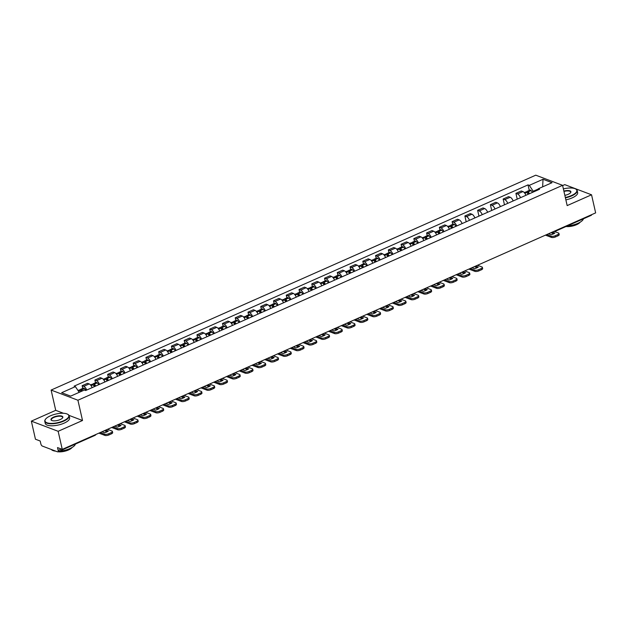 <?xml version="1.0" encoding="UTF-8"?>
<svg xmlns="http://www.w3.org/2000/svg" width="627" height="627" viewBox="0 0 627 627"><rect width="100%" height="100%" fill="white"/><g stroke="black" fill="none" stroke-linecap="round" stroke-linejoin="round"><path stroke-width="0.94" d="M31.35 421.14L58.154 431.298L62.261 449.387L595.65 212.882L591.543 194.793L567.169 205.601L562.568 185.333L535.764 175.176L51.116 390.065L55.725 410.332L31.35 421.14L35.457 439.229L40.206 441.024L40.841 443.845A1.999 0.893 -113.9 0 0 42.33 446.071L57.496 451.816A1.999 0.893 -113.9 0 0 57.896 451.824A1.999 0.893 -113.9 0 0 58.154 450.405L61.289 449.018M591.543 194.793L564.739 184.636L562.623 185.576M58.154 431.298L82.521 420.498L77.92 400.23L562.568 185.333M62.261 449.387L57.519 447.592L58.154 450.405M591.622 214.669A1.999 0.893 66.1 0 1 591.285 215.32L554.66 231.559M525.92 195.303A4.601 2.046 -113.9 0 0 522.942 191.588L521.303 190.969L515.911 193.359L517.541 193.978A4.601 2.046 66.1 0 1 520.52 197.693M517.228 199.151L515.911 193.359M513.16 200.953A4.601 2.046 -113.9 0 0 510.182 197.246L508.552 196.627L503.152 199.018L504.782 199.637A4.601 2.046 66.1 0 1 507.76 203.352M504.469 204.81L503.152 199.018M500.401 206.612A4.601 2.046 -113.9 0 0 497.423 202.897L495.792 202.278L490.392 204.676L492.03 205.295A4.601 2.046 66.1 0 1 495.001 209.01M491.709 210.468L490.392 204.676M487.641 212.271A4.601 2.046 -113.9 0 0 484.663 208.556L483.033 207.937L477.633 210.335L479.271 210.954A4.601 2.046 66.1 0 1 482.241 214.661M478.95 216.127L477.633 210.335M474.882 217.93A4.601 2.046 -113.9 0 0 471.912 214.215L470.274 213.595L464.873 215.986L466.512 216.605A4.601 2.046 66.1 0 1 469.49 220.32M466.19 221.778L464.873 215.986M462.123 223.588A4.601 2.046 -113.9 0 0 459.152 219.873L457.514 219.254L452.114 221.644L453.752 222.264A4.601 2.046 66.1 0 1 456.73 225.979M452.733 224.348L452.114 221.644M449.371 229.239A4.601 2.046 -113.9 0 0 446.393 225.532L444.755 224.913L439.362 227.303L440.993 227.922A4.601 2.046 66.1 0 1 443.971 231.637M439.974 230.007L439.362 227.303M436.611 234.898A4.601 2.046 -113.9 0 0 433.633 231.183L432.003 230.564L426.603 232.962L428.233 233.581A4.601 2.046 66.1 0 1 431.211 237.288M427.214 235.666L426.603 232.962M423.852 240.556A4.601 2.046 -113.9 0 0 420.874 236.841L419.244 236.222L413.844 238.613L415.482 239.24A4.601 2.046 66.1 0 1 418.452 242.947M414.455 241.324L413.844 238.613M411.093 246.215A4.601 2.046 -113.9 0 0 408.114 242.5L406.484 241.881L401.084 244.271L402.722 244.891A4.601 2.046 66.1 0 1 405.693 248.605M401.703 246.983L401.084 244.271M398.333 251.866A4.601 2.046 -113.9 0 0 395.363 248.159L393.725 247.54L388.325 249.93L389.963 250.549A4.601 2.046 66.1 0 1 392.941 254.264M388.944 252.634L388.325 249.93M385.574 257.525A4.601 2.046 -113.9 0 0 382.603 253.817L380.965 253.19L375.565 255.589L377.203 256.208A4.601 2.046 66.1 0 1 380.181 259.923M376.184 258.293L375.565 255.589M372.822 263.183A4.601 2.046 -113.9 0 0 369.844 259.468L368.206 258.849L362.814 261.247L364.444 261.867A4.601 2.046 66.1 0 1 367.422 265.574M363.425 263.951L362.814 261.247M360.063 268.842A4.601 2.046 -113.9 0 0 357.084 265.127L355.446 264.508L350.054 266.898L351.684 267.517A4.601 2.046 66.1 0 1 354.663 271.232M350.665 269.61L350.054 266.898M347.303 274.501A4.601 2.046 -113.9 0 0 344.325 270.786L342.695 270.166L337.295 272.557L338.933 273.176A4.601 2.046 66.1 0 1 341.903 276.891M337.906 275.269L337.295 272.557M334.544 280.151A4.601 2.046 -113.9 0 0 331.565 276.444L329.935 275.825L324.535 278.216L326.173 278.835A4.601 2.046 66.1 0 1 329.144 282.55M325.154 280.92L324.535 278.216M321.784 285.81A4.601 2.046 -113.9 0 0 318.814 282.095L317.176 281.476L311.776 283.874L313.414 284.493A4.601 2.046 66.1 0 1 316.392 288.208M312.395 286.578L311.776 283.874M309.025 291.469A4.601 2.046 -113.9 0 0 306.054 287.754L304.416 287.135L299.016 289.533L300.654 290.152A4.601 2.046 66.1 0 1 303.633 293.859M299.635 292.237L299.016 289.533M296.273 297.127A4.601 2.046 -113.9 0 0 293.295 293.412L291.657 292.793L286.265 295.184L287.895 295.803A4.601 2.046 66.1 0 1 290.873 299.518M286.876 297.896L286.265 295.184M283.514 302.786A4.601 2.046 -113.9 0 0 280.535 299.071L278.897 298.452L273.505 300.842L275.135 301.462A4.601 2.046 66.1 0 1 278.114 305.177M274.117 303.554L273.505 300.842M270.754 308.437A4.601 2.046 -113.9 0 0 267.776 304.73L266.146 304.111L260.746 306.501L262.384 307.12A4.601 2.046 66.1 0 1 265.354 310.835M261.357 309.205L260.746 306.501M257.995 314.096A4.601 2.046 -113.9 0 0 255.017 310.381L253.386 309.762L247.986 312.16L249.624 312.779A4.601 2.046 66.1 0 1 252.595 316.494M248.605 314.864L247.986 312.16M245.235 319.754A4.601 2.046 -113.9 0 0 242.265 316.039L240.627 315.42L235.227 317.818L236.865 318.438A4.601 2.046 66.1 0 1 239.843 322.145M235.846 320.522L235.227 317.818M232.476 325.413A4.601 2.046 -113.9 0 0 229.506 321.698L227.867 321.079L222.467 323.469L224.105 324.088A4.601 2.046 66.1 0 1 227.084 327.803M223.087 326.181L222.467 323.469M219.724 331.072A4.601 2.046 -113.9 0 0 216.746 327.357L215.108 326.738L209.716 329.128L211.346 329.747A4.601 2.046 66.1 0 1 214.324 333.462M210.327 331.84L209.716 329.128M206.965 336.723A4.601 2.046 -113.9 0 0 203.987 333.015L202.349 332.396L196.956 334.787L198.587 335.406A4.601 2.046 66.1 0 1 201.565 339.121M197.568 337.491L196.956 334.787M194.205 342.381A4.601 2.046 -113.9 0 0 191.227 338.666L189.597 338.047L184.197 340.445L185.835 341.064A4.601 2.046 66.1 0 1 188.805 344.772M184.808 343.149L184.197 340.445M181.446 348.04A4.601 2.046 -113.9 0 0 178.468 344.325L176.838 343.706L171.437 346.104L173.076 346.723A4.601 2.046 66.1 0 1 176.046 350.43M172.057 348.808L171.437 346.104M168.687 353.699A4.601 2.046 -113.9 0 0 165.716 349.984L164.078 349.364L158.678 351.755L160.316 352.374A4.601 2.046 66.1 0 1 163.294 356.089M159.297 354.467L158.678 351.755M155.927 359.349A4.601 2.046 -113.9 0 0 152.957 355.642L151.319 355.023L145.919 357.414L147.557 358.033A4.601 2.046 66.1 0 1 150.535 361.748M146.538 360.117L145.919 357.414M143.175 365.008A4.601 2.046 -113.9 0 0 140.197 361.301L138.559 360.682L133.167 363.072L134.797 363.691A4.601 2.046 66.1 0 1 137.775 367.406M133.778 365.776L133.167 363.072M130.416 370.667A4.601 2.046 -113.9 0 0 127.438 366.952L125.8 366.333L120.408 368.731L122.038 369.35A4.601 2.046 66.1 0 1 125.016 373.057M121.019 371.435L120.408 368.731M117.657 376.325A4.601 2.046 -113.9 0 0 114.678 372.61L113.048 371.991L107.648 374.382L109.278 375.009A4.601 2.046 66.1 0 1 112.257 378.716M108.259 377.093L107.648 374.382M104.897 381.984A4.601 2.046 -113.9 0 0 101.919 378.269L100.289 377.65L94.889 380.04L96.527 380.66A4.601 2.046 66.1 0 1 99.497 384.375M95.508 382.752L94.889 380.04M92.138 387.635A4.601 2.046 -113.9 0 0 89.167 383.928L87.529 383.309L82.129 385.699L83.767 386.318A4.601 2.046 66.1 0 1 86.738 390.033M82.748 388.403L82.129 385.699M538.154 189.072L533.224 191.259L533.389 191.987M533.224 191.259L529.29 185.365L543.029 179.267L552.034 182.684L538.295 188.774L537.684 190.083M529.29 185.365L528.028 184.887L74.127 386.146L75.389 386.624L61.65 392.714L70.655 396.131L84.394 390.033L85.656 390.511L539.549 189.252L538.295 188.774M51.116 390.065L77.92 400.23M55.725 410.332L63.507 413.287M68.962 415.356L82.521 420.498M529.282 190.412L528.028 184.887M75.389 386.624L79.206 392.337M543.029 179.267L542.637 186.846M529.588 193.672A7.595 3.386 -113.9 0 0 528.044 191.886L527.958 191.815A2.524 1.129 -113.9 0 0 526.923 191.454A2.524 1.129 -113.9 0 0 526.508 192.27M526.923 191.454L529.909 190.13A2.524 1.129 66.1 0 1 530.944 190.49L531.03 190.569A7.595 3.386 66.1 0 1 532.574 192.348M524.305 192.614L525.614 192.034A2.524 1.129 66.1 0 1 526.649 192.395L526.735 192.465A7.595 3.386 66.1 0 1 528.279 194.252M527.252 192.983A1.223 0.549 66.1 0 1 527.456 192.646A1.223 0.549 66.1 0 1 527.958 192.818L528.036 192.889A6.294 2.806 66.1 0 1 528.992 193.931M546.768 234.553L551.18 236.23A3.002 1.082 -12.8 0 0 555.24 235.752L555.506 236.928A3.002 1.082 167.2 0 1 551.447 237.406L545.451 235.133M554.041 231.324L558.461 233.001A3.002 1.082 -12.8 0 1 558.931 233.424A3.002 1.082 -12.8 0 1 557.615 234.694L555.24 235.752M550.976 232.688L553.759 233.746M558.931 233.424L559.198 234.608A3.002 1.082 167.2 0 1 557.881 235.877L557.615 234.694M555.506 236.928L557.881 235.877M552.285 232.108L554.856 233.079A6.199 2.234 -12.8 0 1 551.094 234.749L548.523 233.777M565.327 197.481A12.195 4.405 -12.8 0 0 571.487 195.538A12.195 4.405 -12.8 0 0 575.531 188.907A12.195 4.405 -12.8 0 0 563.375 188.907M575.688 188.993A12.493 4.507 167.2 0 1 575.852 189.08A12.493 4.507 167.2 0 1 577.193 190.569A12.493 4.507 167.2 0 1 571.706 195.875A12.493 4.507 167.2 0 1 565.413 197.866M563.869 191.063A6.098 2.202 167.2 0 1 570.617 192.646A6.098 2.202 167.2 0 1 568.219 194.299A6.098 2.202 167.2 0 1 564.841 195.334M570.499 192.795A5.8 2.093 -12.8 0 0 570.664 192.05A5.8 2.093 -12.8 0 0 563.955 191.439M583.416 218.807A12.493 4.507 167.2 0 1 577.945 223.322A12.493 4.507 167.2 0 1 567.396 225.916M580.124 222.209A8.997 3.245 167.2 0 1 576.542 224.701A8.997 3.245 167.2 0 1 566.024 226.519M577.193 190.569L577.647 192.567A12.493 4.507 167.2 0 1 572.161 197.873A12.493 4.507 167.2 0 1 565.867 199.864M50.372 415.85A12.195 4.405 -12.8 0 0 45.567 419.157A12.195 4.405 -12.8 0 0 49.658 423.327A12.195 4.405 -12.8 0 0 63.452 420.803A12.195 4.405 -12.8 0 0 67.497 414.173A12.195 4.405 -12.8 0 0 50.372 415.85M67.653 414.259A12.493 4.507 167.2 0 1 67.818 414.345A12.493 4.507 167.2 0 1 69.158 415.834A12.493 4.507 167.2 0 1 63.672 421.14A12.493 4.507 167.2 0 1 44.791 421.368A12.493 4.507 167.2 0 1 45.356 419.447A12.493 4.507 167.2 0 1 45.465 419.306M53.64 417.088A6.098 2.202 167.2 0 1 60.537 415.834A6.098 2.202 167.2 0 1 62.582 417.911A6.098 2.202 167.2 0 1 60.184 419.565A6.098 2.202 167.2 0 1 51.618 420.403A6.098 2.202 167.2 0 1 53.64 417.088M62.465 418.06A5.8 2.093 -12.8 0 0 62.622 417.316A5.8 2.093 -12.8 0 0 53.867 417.425A5.8 2.093 -12.8 0 0 51.32 419.886A5.8 2.093 -12.8 0 0 51.79 420.49M75.381 444.073A12.493 4.507 167.2 0 1 69.91 448.587A12.493 4.507 167.2 0 1 59.361 451.181M55.779 451.166A12.493 4.507 167.2 0 1 51.343 449.488M72.089 447.474A8.997 3.245 167.2 0 1 68.508 449.967A8.997 3.245 167.2 0 1 57.99 451.785M56.838 451.565A8.997 3.245 167.2 0 1 55.881 451.205M69.158 415.834L69.613 417.833A12.493 4.507 167.2 0 1 64.126 423.139A12.493 4.507 167.2 0 1 45.246 423.366L44.791 421.368M453.039 227.617A7.595 3.386 -113.9 0 0 451.495 225.83L451.409 225.759A2.524 1.129 -113.9 0 0 450.374 225.399A2.524 1.129 -113.9 0 0 449.959 226.214M450.374 225.399L453.36 224.074A2.524 1.129 66.1 0 1 454.395 224.435L454.481 224.505A7.595 3.386 66.1 0 1 456.025 226.292M447.756 226.559L449.065 225.979A2.524 1.129 66.1 0 1 450.1 226.339L450.186 226.41A7.595 3.386 66.1 0 1 451.73 228.197M450.703 226.927A1.223 0.549 66.1 0 1 450.907 226.582A1.223 0.549 66.1 0 1 451.409 226.762L451.487 226.833A6.294 2.806 66.1 0 1 452.443 227.875M470.219 268.497L474.631 270.166A3.002 1.082 -12.8 0 0 478.691 269.688L478.957 270.872A3.002 1.082 167.2 0 1 474.898 271.35L468.902 269.077M477.492 265.268L481.912 266.945A3.002 1.082 -12.8 0 1 482.382 267.368A3.002 1.082 -12.8 0 1 481.066 268.638L478.691 269.688M474.427 266.632L477.21 267.69M482.382 267.368L482.649 268.544A3.002 1.082 167.2 0 1 481.332 269.822L481.066 268.638M478.957 270.872L481.332 269.822M475.736 266.052L478.307 267.024A6.199 2.234 -12.8 0 1 474.545 268.693L471.974 267.713M440.279 233.275A7.595 3.386 -113.9 0 0 438.735 231.488L438.649 231.41A2.524 1.129 -113.9 0 0 437.622 231.057A2.524 1.129 -113.9 0 0 437.199 231.872M437.622 231.057L440.601 229.733A2.524 1.129 66.1 0 1 441.635 230.085L441.721 230.164A7.595 3.386 66.1 0 1 443.265 231.951M434.997 232.217L436.314 231.637A2.524 1.129 66.1 0 1 437.34 231.99L437.427 232.068A7.595 3.386 66.1 0 1 438.971 233.855M437.944 232.586A1.223 0.549 66.1 0 1 438.148 232.241A1.223 0.549 66.1 0 1 438.649 232.413L438.728 232.492A6.294 2.806 66.1 0 1 439.684 233.534M457.459 274.156L461.872 275.825A3.002 1.082 -12.8 0 0 465.932 275.347L466.206 276.531A3.002 1.082 167.2 0 1 462.138 277.009L456.142 274.736M464.74 270.927L469.153 272.596A3.002 1.082 -12.8 0 1 469.623 273.019A3.002 1.082 -12.8 0 1 468.306 274.297L465.932 275.347M461.668 272.29L464.45 273.341M469.623 273.019L469.889 274.203A3.002 1.082 167.2 0 1 468.573 275.48L468.306 274.297M466.206 276.531L468.573 275.48M462.977 271.703L465.547 272.682A6.199 2.234 -12.8 0 1 461.786 274.344L459.215 273.372M427.52 238.926A7.595 3.386 -113.9 0 0 425.976 237.147L425.898 237.069A2.524 1.129 -113.9 0 0 424.863 236.708A2.524 1.129 -113.9 0 0 424.44 237.531M424.863 236.708L427.849 235.384A2.524 1.129 66.1 0 1 428.876 235.744L428.962 235.823A7.595 3.386 66.1 0 1 430.506 237.602M422.237 237.876L423.554 237.288A2.524 1.129 66.1 0 1 424.589 237.649L424.667 237.727A7.595 3.386 66.1 0 1 426.211 239.506M425.192 238.244A1.223 0.549 66.1 0 1 425.388 237.899A1.223 0.549 66.1 0 1 425.89 238.072L425.968 238.15A6.294 2.806 66.1 0 1 426.932 239.193M444.7 279.814L449.112 281.484A3.002 1.082 -12.8 0 0 453.18 281.006L453.446 282.189A3.002 1.082 167.2 0 1 449.387 282.667L443.391 280.394M451.981 276.585L456.393 278.255A3.002 1.082 -12.8 0 1 456.864 278.678A3.002 1.082 -12.8 0 1 455.547 279.955L453.18 281.006M448.908 277.941L451.691 278.999M456.864 278.678L457.13 279.861A3.002 1.082 167.2 0 1 455.813 281.139L455.547 279.955M453.446 282.189L455.813 281.139M450.217 277.361L452.788 278.333A6.199 2.234 -12.8 0 1 449.026 280.003L446.455 279.031M414.76 244.585A7.595 3.386 -113.9 0 0 413.217 242.806L413.138 242.727A2.524 1.129 -113.9 0 0 412.104 242.367A2.524 1.129 -113.9 0 0 411.68 243.182M412.104 242.367L415.09 241.042A2.524 1.129 66.1 0 1 416.124 241.403L416.203 241.481A7.595 3.386 66.1 0 1 417.747 243.26M409.478 243.527L410.795 242.947A2.524 1.129 66.1 0 1 411.829 243.307L411.908 243.386A7.595 3.386 66.1 0 1 413.452 245.165M412.433 243.895A1.223 0.549 66.1 0 1 412.629 243.558A1.223 0.549 66.1 0 1 413.13 243.731L413.217 243.801A6.294 2.806 66.1 0 1 414.173 244.851M431.94 285.465L436.353 287.142A3.002 1.082 -12.8 0 0 440.42 286.664L440.687 287.84A3.002 1.082 167.2 0 1 436.627 288.326L430.631 286.053M439.221 282.244L443.634 283.913A3.002 1.082 -12.8 0 1 444.104 284.337A3.002 1.082 -12.8 0 1 442.787 285.614L440.42 286.664M436.149 283.6L438.931 284.658M444.104 284.337L444.371 285.52A3.002 1.082 167.2 0 1 443.062 286.79L442.787 285.614M440.687 287.84L443.062 286.79M437.466 283.02L440.029 283.992A6.199 2.234 -12.8 0 1 436.267 285.661L433.704 284.689M402.001 250.244A7.595 3.386 -113.9 0 0 400.457 248.457L400.379 248.386A2.524 1.129 -113.9 0 0 399.344 248.026A2.524 1.129 -113.9 0 0 398.921 248.841M399.344 248.026L402.33 246.701A2.524 1.129 66.1 0 1 403.365 247.062L403.443 247.132A7.595 3.386 66.1 0 1 404.987 248.919M396.726 249.185L398.035 248.605A2.524 1.129 66.1 0 1 399.07 248.966L399.148 249.037A7.595 3.386 66.1 0 1 400.692 250.824M399.673 249.554A1.223 0.549 66.1 0 1 399.869 249.209A1.223 0.549 66.1 0 1 400.371 249.389L400.457 249.46A6.294 2.806 66.1 0 1 401.413 250.502M419.181 291.124L423.601 292.801A3.002 1.082 -12.8 0 0 427.661 292.323L427.927 293.499A3.002 1.082 167.2 0 1 423.868 293.977L417.872 291.704M426.462 287.895L430.874 289.572A3.002 1.082 -12.8 0 1 431.345 289.995A3.002 1.082 -12.8 0 1 430.028 291.265L427.661 292.323M423.39 289.259L426.18 290.317M431.345 289.995L431.619 291.179A3.002 1.082 167.2 0 1 430.302 292.448L430.028 291.265M427.927 293.499L430.302 292.448M424.706 288.679L427.277 289.65A6.199 2.234 -12.8 0 1 423.515 291.32L420.944 290.348M389.249 255.902A7.595 3.386 -113.9 0 0 387.705 254.115L387.619 254.045A2.524 1.129 -113.9 0 0 386.585 253.684A2.524 1.129 -113.9 0 0 386.169 254.499M386.585 253.684L389.571 252.36A2.524 1.129 66.1 0 1 390.605 252.72L390.684 252.791A7.595 3.386 66.1 0 1 392.228 254.578M383.967 254.844L385.276 254.264A2.524 1.129 66.1 0 1 386.31 254.625L386.397 254.695A7.595 3.386 66.1 0 1 387.941 256.482M386.914 255.213A1.223 0.549 66.1 0 1 387.11 254.868A1.223 0.549 66.1 0 1 387.611 255.04L387.698 255.118A6.294 2.806 66.1 0 1 388.654 256.161M406.429 296.783L410.842 298.452A3.002 1.082 -12.8 0 0 414.902 297.974L415.168 299.157A3.002 1.082 167.2 0 1 411.108 299.635L405.113 297.363M413.702 293.554L418.115 295.231A3.002 1.082 -12.8 0 1 418.585 295.654A3.002 1.082 -12.8 0 1 417.276 296.924L414.902 297.974M410.63 294.917L413.42 295.975M418.585 295.654L418.86 296.83A3.002 1.082 167.2 0 1 417.543 298.107L417.276 296.924M415.168 299.157L417.543 298.107M411.947 294.337L414.518 295.309A6.199 2.234 -12.8 0 1 410.756 296.979L408.185 295.999M376.49 261.553A7.595 3.386 -113.9 0 0 374.946 259.774L374.86 259.696A2.524 1.129 -113.9 0 0 373.825 259.335A2.524 1.129 -113.9 0 0 373.41 260.158M373.825 259.335L376.811 258.018A2.524 1.129 66.1 0 1 377.846 258.371L377.932 258.449A7.595 3.386 66.1 0 1 379.476 260.236M371.208 260.503L372.516 259.923A2.524 1.129 66.1 0 1 373.551 260.276L373.637 260.354A7.595 3.386 66.1 0 1 375.181 262.141M374.154 260.871A1.223 0.549 66.1 0 1 374.358 260.526A1.223 0.549 66.1 0 1 374.86 260.699L374.938 260.777A6.294 2.806 66.1 0 1 375.894 261.82M393.67 302.441L398.082 304.111A3.002 1.082 -12.8 0 0 402.142 303.633L402.409 304.816A3.002 1.082 167.2 0 1 398.349 305.294L392.353 303.021M400.943 299.212L405.363 300.882A3.002 1.082 -12.8 0 1 405.834 301.305A3.002 1.082 -12.8 0 1 404.517 302.582L402.142 303.633M397.879 300.576L400.661 301.626M405.834 301.305L406.1 302.488A3.002 1.082 167.2 0 1 404.783 303.766L404.517 302.582M402.409 304.816L404.783 303.766M399.187 299.988L401.758 300.968A6.199 2.234 -12.8 0 1 397.996 302.629L395.425 301.658M363.731 267.212A7.595 3.386 -113.9 0 0 362.187 265.433L362.1 265.354A2.524 1.129 -113.9 0 0 361.074 264.994A2.524 1.129 -113.9 0 0 360.65 265.817M361.074 264.994L364.052 263.669A2.524 1.129 66.1 0 1 365.086 264.03L365.173 264.108A7.595 3.386 66.1 0 1 366.717 265.887M358.448 266.161L359.765 265.574A2.524 1.129 66.1 0 1 360.791 265.934L360.878 266.013A7.595 3.386 66.1 0 1 362.422 267.792M361.395 266.522A1.223 0.549 66.1 0 1 361.599 266.185A1.223 0.549 66.1 0 1 362.1 266.357L362.179 266.436A6.294 2.806 66.1 0 1 363.135 267.478M380.91 308.092L385.323 309.769A3.002 1.082 -12.8 0 0 389.383 309.291L389.657 310.475A3.002 1.082 167.2 0 1 385.589 310.953L379.594 308.68M388.191 304.871L392.604 306.54A3.002 1.082 -12.8 0 1 393.074 306.964A3.002 1.082 -12.8 0 1 391.757 308.241L389.383 309.291M385.119 306.227L387.901 307.285M393.074 306.964L393.341 308.147A3.002 1.082 167.2 0 1 392.024 309.417L391.757 308.241M389.657 310.475L392.024 309.417M386.428 305.647L388.999 306.619A6.199 2.234 -12.8 0 1 385.237 308.288L382.666 307.316M350.971 272.87A7.595 3.386 -113.9 0 0 349.427 271.083L349.349 271.013A2.524 1.129 -113.9 0 0 348.314 270.652A2.524 1.129 -113.9 0 0 347.891 271.467M348.314 270.652L351.3 269.328A2.524 1.129 66.1 0 1 352.327 269.688L352.413 269.767A7.595 3.386 66.1 0 1 353.957 271.546M345.689 271.812L347.005 271.232A2.524 1.129 66.1 0 1 348.04 271.593L348.118 271.671A7.595 3.386 66.1 0 1 349.662 273.45M348.643 272.181A1.223 0.549 66.1 0 1 348.839 271.844A1.223 0.549 66.1 0 1 349.341 272.016L349.419 272.087A6.294 2.806 66.1 0 1 350.375 273.137M368.151 313.751L372.563 315.428A3.002 1.082 -12.8 0 0 376.631 314.95L376.898 316.126A3.002 1.082 167.2 0 1 372.838 316.604L366.842 314.339M375.432 310.522L379.844 312.199A3.002 1.082 -12.8 0 1 380.315 312.622A3.002 1.082 -12.8 0 1 378.998 313.9L376.631 314.95M372.36 311.885L375.142 312.944M380.315 312.622L380.581 313.806A3.002 1.082 167.2 0 1 379.264 315.075L378.998 313.9M376.898 316.126L379.264 315.075M373.668 311.305L376.239 312.277A6.199 2.234 -12.8 0 1 372.477 313.947L369.906 312.975M338.212 278.529A7.595 3.386 -113.9 0 0 336.668 276.742L336.589 276.672A2.524 1.129 -113.9 0 0 335.555 276.311A2.524 1.129 -113.9 0 0 335.132 277.126M335.555 276.311L338.541 274.987A2.524 1.129 66.1 0 1 339.575 275.347L339.654 275.418A7.595 3.386 66.1 0 1 341.198 277.205M332.929 277.471L334.246 276.891A2.524 1.129 66.1 0 1 335.28 277.252L335.359 277.322A7.595 3.386 66.1 0 1 336.903 279.109M335.884 277.839A1.223 0.549 66.1 0 1 336.08 277.495A1.223 0.549 66.1 0 1 336.581 277.675L336.668 277.745A6.294 2.806 66.1 0 1 337.624 278.788M355.391 319.409L359.804 321.087A3.002 1.082 -12.8 0 0 363.872 320.601L364.138 321.784A3.002 1.082 167.2 0 1 360.078 322.262L354.083 319.989M362.672 316.18L367.085 317.858A3.002 1.082 -12.8 0 1 367.555 318.281A3.002 1.082 -12.8 0 1 366.239 319.551L363.872 320.601M359.6 317.544L362.382 318.602M367.555 318.281L367.822 319.464A3.002 1.082 167.2 0 1 366.513 320.734L366.239 319.551M364.138 321.784L366.513 320.734M360.917 316.964L363.48 317.936A6.199 2.234 -12.8 0 1 359.718 319.605L357.155 318.634M325.452 284.188A7.595 3.386 -113.9 0 0 323.908 282.401L323.83 282.322A2.524 1.129 -113.9 0 0 322.795 281.97A2.524 1.129 -113.9 0 0 322.372 282.785M322.795 281.97L325.781 280.645A2.524 1.129 66.1 0 1 326.816 281.006L326.894 281.076A7.595 3.386 66.1 0 1 328.438 282.863M320.17 283.13L321.486 282.55A2.524 1.129 66.1 0 1 322.521 282.91L322.599 282.981A7.595 3.386 66.1 0 1 324.143 284.768M323.124 283.498A1.223 0.549 66.1 0 1 323.32 283.153A1.223 0.549 66.1 0 1 323.822 283.326L323.908 283.404A6.294 2.806 66.1 0 1 324.864 284.446M342.632 325.068L347.052 326.738A3.002 1.082 -12.8 0 0 351.112 326.259L351.379 327.443A3.002 1.082 167.2 0 1 347.319 327.921L341.323 325.648M349.913 321.839L354.326 323.516A3.002 1.082 -12.8 0 1 354.796 323.94A3.002 1.082 -12.8 0 1 353.479 325.209L351.112 326.259M346.841 323.203L349.631 324.253M354.796 323.94L355.07 325.115A3.002 1.082 167.2 0 1 353.753 326.393L353.479 325.209M351.379 327.443L353.753 326.393M348.157 322.623L350.728 323.595A6.199 2.234 -12.8 0 1 346.966 325.264L344.395 324.284M312.701 289.839A7.595 3.386 -113.9 0 0 311.157 288.059L311.07 287.981A2.524 1.129 -113.9 0 0 310.036 287.621A2.524 1.129 -113.9 0 0 309.62 288.444M310.036 287.621L313.022 286.304A2.524 1.129 66.1 0 1 314.056 286.657L314.135 286.735A7.595 3.386 66.1 0 1 315.679 288.522M307.418 288.788L308.727 288.201A2.524 1.129 66.1 0 1 309.762 288.561L309.848 288.639A7.595 3.386 66.1 0 1 311.392 290.419M310.365 289.157A1.223 0.549 66.1 0 1 310.561 288.812A1.223 0.549 66.1 0 1 311.063 288.984L311.149 289.063A6.294 2.806 66.1 0 1 312.105 290.105M329.88 330.727L334.293 332.396A3.002 1.082 -12.8 0 0 338.353 331.918L338.619 333.102A3.002 1.082 167.2 0 1 334.559 333.58L328.564 331.307M337.154 327.498L341.566 329.167A3.002 1.082 -12.8 0 1 342.036 329.59A3.002 1.082 -12.8 0 1 340.727 330.868L338.353 331.918M334.081 328.861L336.871 329.912M342.036 329.59L342.311 330.774A3.002 1.082 167.2 0 1 340.994 332.051L340.727 330.868M338.619 333.102L340.994 332.051M335.398 328.274L337.969 329.253A6.199 2.234 -12.8 0 1 334.207 330.915L331.636 329.943M299.941 295.497A7.595 3.386 -113.9 0 0 298.397 293.718L298.311 293.64A2.524 1.129 -113.9 0 0 297.276 293.279A2.524 1.129 -113.9 0 0 296.861 294.102M297.276 293.279L300.262 291.955A2.524 1.129 66.1 0 1 301.297 292.315L301.383 292.394A7.595 3.386 66.1 0 1 302.927 294.173M294.659 294.447L295.968 293.859A2.524 1.129 66.1 0 1 297.002 294.22L297.088 294.298A7.595 3.386 66.1 0 1 298.632 296.077M297.606 294.808A1.223 0.549 66.1 0 1 297.809 294.471A1.223 0.549 66.1 0 1 298.311 294.643L298.389 294.721A6.294 2.806 66.1 0 1 299.345 295.764M317.121 336.378L321.533 338.055A3.002 1.082 -12.8 0 0 325.593 337.577L325.86 338.76A3.002 1.082 167.2 0 1 321.8 339.238L315.804 336.965M324.394 333.156L328.814 334.826A3.002 1.082 -12.8 0 1 329.285 335.249A3.002 1.082 -12.8 0 1 327.968 336.527L325.593 337.577M321.33 334.512L324.112 335.57M329.285 335.249L329.551 336.433A3.002 1.082 167.2 0 1 328.234 337.702L327.968 336.527M325.86 338.76L328.234 337.702M322.639 333.932L325.209 334.904A6.199 2.234 -12.8 0 1 321.447 336.574L318.877 335.602M287.182 301.156A7.595 3.386 -113.9 0 0 285.638 299.369L285.551 299.298A2.524 1.129 -113.9 0 0 284.525 298.938A2.524 1.129 -113.9 0 0 284.102 299.753M284.525 298.938L287.503 297.613A2.524 1.129 66.1 0 1 288.538 297.974L288.624 298.052A7.595 3.386 66.1 0 1 290.168 299.831M281.899 300.098L283.216 299.518A2.524 1.129 66.1 0 1 284.243 299.878L284.329 299.949A7.595 3.386 66.1 0 1 285.873 301.736M284.846 300.466A1.223 0.549 66.1 0 1 285.05 300.129A1.223 0.549 66.1 0 1 285.551 300.302L285.63 300.372A6.294 2.806 66.1 0 1 286.586 301.422M304.361 342.036L308.774 343.714A3.002 1.082 -12.8 0 0 312.834 343.235L313.108 344.411A3.002 1.082 167.2 0 1 309.04 344.889L303.045 342.616M311.643 338.807L316.055 340.485A3.002 1.082 -12.8 0 1 316.525 340.908A3.002 1.082 -12.8 0 1 315.209 342.177L312.834 343.235M308.57 340.171L311.353 341.229M316.525 340.908L316.792 342.091A3.002 1.082 167.2 0 1 315.475 343.361L315.209 342.177M313.108 344.411L315.475 343.361M309.879 339.591L312.45 340.563A6.199 2.234 -12.8 0 1 308.688 342.232L306.117 341.26M274.422 306.815A7.595 3.386 -113.9 0 0 272.878 305.028L272.8 304.957A2.524 1.129 -113.9 0 0 271.765 304.597A2.524 1.129 -113.9 0 0 271.342 305.412M271.765 304.597L274.751 303.272A2.524 1.129 66.1 0 1 275.778 303.633L275.864 303.703A7.595 3.386 66.1 0 1 277.408 305.49M269.14 305.757L270.456 305.177A2.524 1.129 66.1 0 1 271.491 305.537L271.569 305.608A7.595 3.386 66.1 0 1 273.113 307.395M272.094 306.125A1.223 0.549 66.1 0 1 272.29 305.78A1.223 0.549 66.1 0 1 272.792 305.96L272.87 306.031A6.294 2.806 66.1 0 1 273.827 307.073M291.602 347.695L296.015 349.364A3.002 1.082 -12.8 0 0 300.074 348.886L300.349 350.07A3.002 1.082 167.2 0 1 296.289 350.548L290.293 348.275M298.883 344.466L303.296 346.143A3.002 1.082 -12.8 0 1 303.766 346.566A3.002 1.082 -12.8 0 1 302.449 347.836L300.074 348.886M295.811 345.83L298.593 346.888M303.766 346.566L304.032 347.742A3.002 1.082 167.2 0 1 302.716 349.02L302.449 347.836M300.349 350.07L302.716 349.02M297.12 345.25L299.69 346.222A6.199 2.234 -12.8 0 1 295.928 347.891L293.358 346.919M261.663 312.473A7.595 3.386 -113.9 0 0 260.119 310.686L260.04 310.608A2.524 1.129 -113.9 0 0 259.006 310.255A2.524 1.129 -113.9 0 0 258.583 311.07M259.006 310.255L261.992 308.931A2.524 1.129 66.1 0 1 263.026 309.291L263.105 309.362A7.595 3.386 66.1 0 1 264.649 311.149M256.38 311.415L257.697 310.835A2.524 1.129 66.1 0 1 258.732 311.188L258.81 311.266A7.595 3.386 66.1 0 1 260.354 313.053M259.335 311.784A1.223 0.549 66.1 0 1 259.531 311.439A1.223 0.549 66.1 0 1 260.033 311.611L260.119 311.69A6.294 2.806 66.1 0 1 261.075 312.732M278.843 353.354L283.255 355.023A3.002 1.082 -12.8 0 0 287.323 354.545L287.589 355.728A3.002 1.082 167.2 0 1 283.529 356.207L277.534 353.934M286.124 350.125L290.536 351.794A3.002 1.082 -12.8 0 1 291.006 352.225A3.002 1.082 -12.8 0 1 289.69 353.495L287.323 354.545M283.051 351.488L285.834 352.539M291.006 352.225L291.273 353.401A3.002 1.082 167.2 0 1 289.964 354.678L289.69 353.495M287.589 355.728L289.964 354.678M284.368 350.901L286.931 351.88A6.199 2.234 -12.8 0 1 283.169 353.55L280.606 352.57M248.903 318.124A7.595 3.386 -113.9 0 0 247.359 316.345L247.281 316.267A2.524 1.129 -113.9 0 0 246.246 315.906A2.524 1.129 -113.9 0 0 245.823 316.729M246.246 315.906L249.232 314.589A2.524 1.129 66.1 0 1 250.267 314.942L250.345 315.02A7.595 3.386 66.1 0 1 251.889 316.807M243.621 317.074L244.938 316.486A2.524 1.129 66.1 0 1 245.972 316.847L246.05 316.925A7.595 3.386 66.1 0 1 247.594 318.704M246.576 317.442A1.223 0.549 66.1 0 1 246.772 317.097A1.223 0.549 66.1 0 1 247.273 317.27L247.359 317.348A6.294 2.806 66.1 0 1 248.316 318.391M266.083 359.012L270.503 360.682A3.002 1.082 -12.8 0 0 274.563 360.204L274.83 361.387A3.002 1.082 167.2 0 1 270.77 361.865L264.774 359.592M273.364 355.783L277.777 357.453A3.002 1.082 -12.8 0 1 278.247 357.876A3.002 1.082 -12.8 0 1 276.93 359.153L274.563 360.204M270.292 357.147L273.082 358.197M278.247 357.876L278.521 359.059A3.002 1.082 167.2 0 1 277.205 360.337L276.93 359.153M274.83 361.387L277.205 360.337M271.609 356.559L274.179 357.539A6.199 2.234 -12.8 0 1 270.417 359.2L267.847 358.229M236.144 323.783A7.595 3.386 -113.9 0 0 234.608 322.004L234.522 321.925A2.524 1.129 -113.9 0 0 233.487 321.565A2.524 1.129 -113.9 0 0 233.072 322.38M233.487 321.565L236.473 320.24A2.524 1.129 66.1 0 1 237.508 320.601L237.586 320.679A7.595 3.386 66.1 0 1 239.13 322.458M230.869 322.733L232.178 322.145A2.524 1.129 66.1 0 1 233.213 322.505L233.299 322.584A7.595 3.386 66.1 0 1 234.843 324.363M233.816 323.093A1.223 0.549 66.1 0 1 234.012 322.756A1.223 0.549 66.1 0 1 234.514 322.929L234.6 323.007A6.294 2.806 66.1 0 1 235.556 324.049M253.332 364.663L257.744 366.34A3.002 1.082 -12.8 0 0 261.804 365.862L262.07 367.046A3.002 1.082 167.2 0 1 258.01 367.524L252.015 365.251M260.605 361.442L265.017 363.111A3.002 1.082 -12.8 0 1 265.487 363.535A3.002 1.082 -12.8 0 1 264.179 364.812L261.804 365.862M257.532 362.798L260.323 363.856M265.487 363.535L265.762 364.718A3.002 1.082 167.2 0 1 264.445 365.988L264.179 364.812M262.07 367.046L264.445 365.988M258.849 362.218L261.42 363.19A6.199 2.234 -12.8 0 1 257.658 364.859L255.087 363.887M223.392 329.441A7.595 3.386 -113.9 0 0 221.848 327.655L221.762 327.584A2.524 1.129 -113.9 0 0 220.728 327.223A2.524 1.129 -113.9 0 0 220.312 328.039M220.728 327.223L223.714 325.899A2.524 1.129 66.1 0 1 224.748 326.259L224.834 326.338A7.595 3.386 66.1 0 1 226.378 328.117M218.11 328.383L219.419 327.803A2.524 1.129 66.1 0 1 220.453 328.164L220.539 328.234A7.595 3.386 66.1 0 1 222.083 330.021M221.057 328.752A1.223 0.549 66.1 0 1 221.26 328.415A1.223 0.549 66.1 0 1 221.762 328.587L221.84 328.658A6.294 2.806 66.1 0 1 222.797 329.7M240.572 370.322L244.985 371.999A3.002 1.082 -12.8 0 0 249.044 371.521L249.311 372.697A3.002 1.082 167.2 0 1 245.251 373.175L239.255 370.902M247.845 367.093L252.266 368.77A3.002 1.082 -12.8 0 1 252.736 369.193A3.002 1.082 -12.8 0 1 251.419 370.463L249.044 371.521M244.781 368.457L247.563 369.515M252.736 369.193L253.002 370.377A3.002 1.082 167.2 0 1 251.686 371.646L251.419 370.463M249.311 372.697L251.686 371.646M246.09 367.877L248.66 368.848A6.199 2.234 -12.8 0 1 244.898 370.518L242.328 369.546M210.633 335.1A7.595 3.386 -113.9 0 0 209.089 333.313L209.003 333.243A2.524 1.129 -113.9 0 0 207.976 332.882A2.524 1.129 -113.9 0 0 207.553 333.697M207.976 332.882L210.954 331.558A2.524 1.129 66.1 0 1 211.989 331.918L212.075 331.989A7.595 3.386 66.1 0 1 213.619 333.776M205.35 334.042L206.667 333.462A2.524 1.129 66.1 0 1 207.694 333.823L207.78 333.893A7.595 3.386 66.1 0 1 209.324 335.68M208.297 334.41A1.223 0.549 66.1 0 1 208.501 334.066A1.223 0.549 66.1 0 1 209.003 334.246L209.081 334.316A6.294 2.806 66.1 0 1 210.037 335.359M227.813 375.981L232.225 377.65A3.002 1.082 -12.8 0 0 236.285 377.172L236.559 378.355A3.002 1.082 167.2 0 1 232.492 378.833L226.496 376.561M235.094 372.751L239.506 374.429A3.002 1.082 -12.8 0 1 239.976 374.852A3.002 1.082 -12.8 0 1 238.66 376.122L236.285 377.172M232.021 374.115L234.804 375.173M239.976 374.852L240.243 376.028A3.002 1.082 167.2 0 1 238.926 377.305L238.66 376.122M236.559 378.355L238.926 377.305M233.33 373.535L235.901 374.507A6.199 2.234 -12.8 0 1 232.139 376.176L229.568 375.197M197.873 340.759A7.595 3.386 -113.9 0 0 196.329 338.972L196.251 338.893A2.524 1.129 -113.9 0 0 195.216 338.541A2.524 1.129 -113.9 0 0 194.793 339.356M195.216 338.541L198.203 337.216A2.524 1.129 66.1 0 1 199.229 337.577L199.315 337.647A7.595 3.386 66.1 0 1 200.859 339.434M192.591 339.701L193.908 339.121A2.524 1.129 66.1 0 1 194.942 339.473L195.021 339.552A7.595 3.386 66.1 0 1 196.565 341.339M195.546 340.069A1.223 0.549 66.1 0 1 195.742 339.724A1.223 0.549 66.1 0 1 196.243 339.897L196.322 339.975A6.294 2.806 66.1 0 1 197.278 341.017M215.053 381.639L219.466 383.309A3.002 1.082 -12.8 0 0 223.525 382.831L223.8 384.014A3.002 1.082 167.2 0 1 219.732 384.492L213.744 382.219M222.334 378.41L226.747 380.08A3.002 1.082 -12.8 0 1 227.217 380.503A3.002 1.082 -12.8 0 1 225.9 381.78L223.525 382.831M219.262 379.774L222.044 380.824M227.217 380.503L227.483 381.686A3.002 1.082 167.2 0 1 226.167 382.964L225.9 381.78M223.8 384.014L226.167 382.964M220.571 379.186L223.141 380.166A6.199 2.234 -12.8 0 1 219.379 381.835L216.809 380.855M185.114 346.41A7.595 3.386 -113.9 0 0 183.57 344.631L183.492 344.552A2.524 1.129 -113.9 0 0 182.457 344.192A2.524 1.129 -113.9 0 0 182.034 345.015M182.457 344.192L185.443 342.867A2.524 1.129 66.1 0 1 186.478 343.228L186.556 343.306A7.595 3.386 66.1 0 1 188.1 345.085M179.831 345.359L181.148 344.772A2.524 1.129 66.1 0 1 182.183 345.132L182.261 345.211A7.595 3.386 66.1 0 1 183.805 346.99M182.786 345.728A1.223 0.549 66.1 0 1 182.982 345.383A1.223 0.549 66.1 0 1 183.484 345.555L183.57 345.634A6.294 2.806 66.1 0 1 184.526 346.676M202.294 387.298L206.706 388.967A3.002 1.082 -12.8 0 0 210.774 388.489L211.04 389.673A3.002 1.082 167.2 0 1 206.981 390.151L200.985 387.878M209.575 384.069L213.987 385.738A3.002 1.082 -12.8 0 1 214.458 386.161A3.002 1.082 -12.8 0 1 213.141 387.439L210.774 388.489M206.502 385.433L209.285 386.483M214.458 386.161L214.724 387.345A3.002 1.082 167.2 0 1 213.407 388.622L213.141 387.439M211.04 389.673L213.407 388.622M207.819 384.845L210.382 385.817A6.199 2.234 -12.8 0 1 206.62 387.486L204.057 386.514M172.354 352.068A7.595 3.386 -113.9 0 0 170.81 350.289L170.732 350.211A2.524 1.129 -113.9 0 0 169.698 349.85A2.524 1.129 -113.9 0 0 169.274 350.665M169.698 349.85L172.684 348.526A2.524 1.129 66.1 0 1 173.718 348.886L173.797 348.965A7.595 3.386 66.1 0 1 175.341 350.744M167.072 351.01L168.389 350.43A2.524 1.129 66.1 0 1 169.423 350.791L169.502 350.869A7.595 3.386 66.1 0 1 171.046 352.648M170.027 351.379A1.223 0.549 66.1 0 1 170.223 351.042A1.223 0.549 66.1 0 1 170.724 351.214L170.81 351.285A6.294 2.806 66.1 0 1 171.767 352.335M189.534 392.949L193.955 394.626A3.002 1.082 -12.8 0 0 198.014 394.148L198.281 395.331A3.002 1.082 167.2 0 1 194.221 395.809L188.225 393.537M196.815 389.728L201.228 391.397A3.002 1.082 -12.8 0 1 201.698 391.82A3.002 1.082 -12.8 0 1 200.381 393.098L198.014 394.148M193.743 391.083L196.533 392.141M201.698 391.82L201.972 393.004A3.002 1.082 167.2 0 1 200.656 394.273L200.381 393.098M198.281 395.331L200.656 394.273M195.06 390.503L197.623 391.475A6.199 2.234 -12.8 0 1 193.861 393.145L191.298 392.173M159.595 357.727A7.595 3.386 -113.9 0 0 158.059 355.94L157.973 355.87A2.524 1.129 -113.9 0 0 156.938 355.509A2.524 1.129 -113.9 0 0 156.523 356.324M156.938 355.509L159.924 354.184A2.524 1.129 66.1 0 1 160.959 354.545L161.037 354.616A7.595 3.386 66.1 0 1 162.581 356.402M154.32 356.669L155.629 356.089A2.524 1.129 66.1 0 1 156.664 356.45L156.75 356.52A7.595 3.386 66.1 0 1 158.294 358.307M157.267 357.037A1.223 0.549 66.1 0 1 157.463 356.692A1.223 0.549 66.1 0 1 157.965 356.873L158.051 356.943A6.294 2.806 66.1 0 1 159.007 357.986M176.783 398.607L181.195 400.285A3.002 1.082 -12.8 0 0 185.255 399.807L185.521 400.982A3.002 1.082 167.2 0 1 181.462 401.46L175.466 399.187M184.056 395.378L188.468 397.056A3.002 1.082 -12.8 0 1 188.939 397.479A3.002 1.082 -12.8 0 1 187.63 398.748L185.255 399.807M180.984 396.742L183.774 397.8M188.939 397.479L189.213 398.662A3.002 1.082 167.2 0 1 187.896 399.932L187.63 398.748M185.521 400.982L187.896 399.932M182.3 396.162L184.871 397.134A6.199 2.234 -12.8 0 1 181.109 398.803L178.538 397.832M146.843 363.386A7.595 3.386 -113.9 0 0 145.299 361.599L145.213 361.528A2.524 1.129 -113.9 0 0 144.179 361.168A2.524 1.129 -113.9 0 0 143.763 361.983M144.179 361.168L147.165 359.843A2.524 1.129 66.1 0 1 148.199 360.204L148.285 360.274A7.595 3.386 66.1 0 1 149.829 362.061M141.561 362.328L142.87 361.748A2.524 1.129 66.1 0 1 143.904 362.108L143.991 362.179A7.595 3.386 66.1 0 1 145.535 363.966M144.508 362.696A1.223 0.549 66.1 0 1 144.712 362.351A1.223 0.549 66.1 0 1 145.213 362.531L145.292 362.602A6.294 2.806 66.1 0 1 146.248 363.644M164.023 404.266L168.436 405.935A3.002 1.082 -12.8 0 0 172.496 405.457L172.762 406.641A3.002 1.082 167.2 0 1 168.702 407.119L162.706 404.846M171.296 401.037L175.717 402.714A3.002 1.082 -12.8 0 1 176.187 403.137A3.002 1.082 -12.8 0 1 174.87 404.407L172.496 405.457M168.232 402.401L171.014 403.459M176.187 403.137L176.453 404.313A3.002 1.082 167.2 0 1 175.137 405.591L174.87 404.407M172.762 406.641L175.137 405.591M169.541 401.821L172.111 402.793A6.199 2.234 -12.8 0 1 168.35 404.462L165.779 403.482M134.084 369.044A7.595 3.386 -113.9 0 0 132.54 367.257L132.454 367.179A2.524 1.129 -113.9 0 0 131.427 366.826A2.524 1.129 -113.9 0 0 131.004 367.641M131.427 366.826L134.405 365.502A2.524 1.129 66.1 0 1 135.44 365.854L135.526 365.933A7.595 3.386 66.1 0 1 137.07 367.72M128.801 367.986L130.118 367.406A2.524 1.129 66.1 0 1 131.145 367.759L131.231 367.837A7.595 3.386 66.1 0 1 132.775 369.624M131.748 368.355A1.223 0.549 66.1 0 1 131.952 368.01A1.223 0.549 66.1 0 1 132.454 368.182L132.532 368.261A6.294 2.806 66.1 0 1 133.488 369.303M151.264 409.925L155.676 411.594A3.002 1.082 -12.8 0 0 159.736 411.116L160.01 412.3A3.002 1.082 167.2 0 1 155.943 412.778L149.947 410.505M158.545 406.696L162.957 408.365A3.002 1.082 -12.8 0 1 163.428 408.788A3.002 1.082 -12.8 0 1 162.111 410.066L159.736 411.116M155.472 408.059L158.255 409.11M163.428 408.788L163.694 409.972A3.002 1.082 167.2 0 1 162.377 411.249L162.111 410.066M160.01 412.3L162.377 411.249M156.781 407.472L159.352 408.451A6.199 2.234 -12.8 0 1 155.59 410.113L153.019 409.141M121.325 374.695A7.595 3.386 -113.9 0 0 119.781 372.916L119.702 372.838A2.524 1.129 -113.9 0 0 118.668 372.477A2.524 1.129 -113.9 0 0 118.244 373.3M118.668 372.477L121.654 371.153A2.524 1.129 66.1 0 1 122.68 371.513L122.767 371.592A7.595 3.386 66.1 0 1 124.311 373.371M116.042 373.645L117.359 373.057A2.524 1.129 66.1 0 1 118.393 373.418L118.472 373.496A7.595 3.386 66.1 0 1 120.016 375.275M118.997 374.013A1.223 0.549 66.1 0 1 119.193 373.668A1.223 0.549 66.1 0 1 119.694 373.841L119.773 373.919A6.294 2.806 66.1 0 1 120.729 374.962M138.504 415.576L142.917 417.253A3.002 1.082 -12.8 0 0 146.977 416.775L147.251 417.958A3.002 1.082 167.2 0 1 143.183 418.436L137.195 416.163M145.785 412.354L150.198 414.024A3.002 1.082 -12.8 0 1 150.668 414.447A3.002 1.082 -12.8 0 1 149.351 415.725L146.977 416.775M142.713 413.71L145.495 414.768M150.668 414.447L150.935 415.63A3.002 1.082 167.2 0 1 149.618 416.9L149.351 415.725M147.251 417.958L149.618 416.9M144.022 413.13L146.593 414.102A6.199 2.234 -12.8 0 1 142.831 415.772L140.26 414.8M108.565 380.354A7.595 3.386 -113.9 0 0 107.021 378.575L106.943 378.496A2.524 1.129 -113.9 0 0 105.908 378.136A2.524 1.129 -113.9 0 0 105.485 378.951M105.908 378.136L108.894 376.811A2.524 1.129 66.1 0 1 109.929 377.172L110.007 377.25A7.595 3.386 66.1 0 1 111.551 379.029M103.283 379.296L104.599 378.716A2.524 1.129 66.1 0 1 105.634 379.076L105.712 379.155A7.595 3.386 66.1 0 1 107.256 380.934M106.237 379.664A1.223 0.549 66.1 0 1 106.433 379.327A1.223 0.549 66.1 0 1 106.935 379.5L107.021 379.57A6.294 2.806 66.1 0 1 107.977 380.62M125.745 421.234L130.157 422.911A3.002 1.082 -12.8 0 0 134.225 422.433L134.491 423.609A3.002 1.082 167.2 0 1 130.432 424.095L124.436 421.822M133.026 418.005L137.438 419.682A3.002 1.082 -12.8 0 1 137.909 420.106A3.002 1.082 -12.8 0 1 136.592 421.383L134.225 422.433M129.954 419.369L132.736 420.427M137.909 420.106L138.175 421.289A3.002 1.082 167.2 0 1 136.858 422.559L136.592 421.383M134.491 423.609L136.858 422.559M131.27 418.789L133.833 419.761A6.199 2.234 -12.8 0 1 130.071 421.43L127.508 420.458M95.806 386.013A7.595 3.386 -113.9 0 0 94.262 384.226L94.183 384.155A2.524 1.129 -113.9 0 0 93.149 383.795A2.524 1.129 -113.9 0 0 92.725 384.61M93.149 383.795L96.135 382.47A2.524 1.129 66.1 0 1 97.169 382.831L97.248 382.901A7.595 3.386 66.1 0 1 98.792 384.688M90.523 384.954L91.84 384.375A2.524 1.129 66.1 0 1 92.874 384.735L92.953 384.806A7.595 3.386 66.1 0 1 94.497 386.593M93.478 385.323A1.223 0.549 66.1 0 1 93.674 384.978A1.223 0.549 66.1 0 1 94.175 385.158L94.262 385.229A6.294 2.806 66.1 0 1 95.218 386.271M112.985 426.893L117.406 428.57A3.002 1.082 -12.8 0 0 121.466 428.092L121.732 429.268A3.002 1.082 167.2 0 1 117.672 429.746L111.677 427.473M120.266 423.664L124.679 425.341A3.002 1.082 -12.8 0 1 125.149 425.764A3.002 1.082 -12.8 0 1 123.832 427.034L121.466 428.092M117.194 425.028L119.984 426.086M125.149 425.764L125.416 426.948A3.002 1.082 167.2 0 1 124.107 428.217L123.832 427.034M121.732 429.268L124.107 428.217M118.511 424.448L121.074 425.419A6.199 2.234 -12.8 0 1 117.312 427.089L114.749 426.117M82.458 390.895A7.595 3.386 -113.9 0 0 81.51 389.884L81.424 389.814A2.524 1.129 -113.9 0 0 80.389 389.453A2.524 1.129 -113.9 0 0 79.974 390.268M80.389 389.453L83.375 388.129A2.524 1.129 66.1 0 1 84.41 388.489L84.488 388.56A7.595 3.386 66.1 0 1 86.032 390.347M77.991 390.519L79.08 390.033A2.524 1.129 66.1 0 1 80.115 390.394L80.201 390.464A7.595 3.386 66.1 0 1 81.149 391.475M80.718 390.982A1.223 0.549 66.1 0 1 80.914 390.637A1.223 0.549 66.1 0 1 81.416 390.809L81.502 390.887A6.294 2.806 66.1 0 1 81.808 391.185M100.234 432.552L104.646 434.221A3.002 1.082 -12.8 0 0 108.706 433.743L108.973 434.926A3.002 1.082 167.2 0 1 104.913 435.404L98.917 433.132M107.507 429.323L111.919 431A3.002 1.082 -12.8 0 1 112.39 431.423A3.002 1.082 -12.8 0 1 111.081 432.693L108.706 433.743M104.435 430.686L107.225 431.744M112.39 431.423L112.664 432.599A3.002 1.082 167.2 0 1 111.347 433.876L111.081 432.693M108.973 434.926L111.347 433.876M105.751 430.106L108.322 431.078A6.199 2.234 -12.8 0 1 104.56 432.748L101.989 431.768M96.527 380.66L101.919 378.269M109.278 375.009L114.678 372.61M122.038 369.35L127.438 366.952M134.797 363.691L140.197 361.301M147.557 358.033L152.957 355.642M160.316 352.374L165.716 349.984M173.076 346.723L178.468 344.325M185.835 341.064L191.227 338.666M198.587 335.406L203.987 333.015M211.346 329.747L216.746 327.357M224.105 324.088L229.506 321.698M236.865 318.438L242.265 316.039M249.624 312.779L255.017 310.381M262.384 307.12L267.776 304.73M275.135 301.462L280.535 299.071M287.895 295.803L293.295 293.412M300.654 290.152L306.054 287.754M313.414 284.493L318.814 282.095M326.173 278.835L331.565 276.444M338.933 273.176L344.325 270.786M351.684 267.517L357.084 265.127M364.444 261.867L369.844 259.468M377.203 256.208L382.603 253.817M389.963 250.549L395.363 248.159M402.722 244.891L408.114 242.5M415.482 239.24L420.874 236.841M428.233 233.581L433.633 231.183M440.993 227.922L446.393 225.532M453.752 222.264L459.152 219.873M466.512 216.605L471.912 214.215M479.271 210.954L484.663 208.556M492.03 205.295L497.423 202.897M504.782 199.637L510.182 197.246M517.541 193.978L522.942 191.588M83.767 386.318L89.167 383.928M95.923 434.464A1.999 1.999 0 0 1 94.943 435.397A1.999 0.893 -113.9 0 0 95.273 434.746M554.48 231.488A1.999 0.893 -113.9 0 0 554.574 231.097M528.044 191.886L531.03 190.569M527.958 191.815L530.944 190.49M524.791 193.218L526.649 192.395M527.605 193.375L528.247 193.092M524.846 193.304L526.735 192.465M551.447 237.406L551.18 236.23M451.495 225.83L454.481 224.505M451.409 225.759L454.395 224.435M448.242 227.162L450.1 226.339M451.056 227.319L451.699 227.029M448.297 227.248L450.186 226.41M474.898 271.35L474.631 270.166M438.735 231.488L441.721 230.164M438.649 231.41L441.635 230.085M435.483 232.821L437.34 231.99M438.297 232.978L438.939 232.688M435.538 232.907L437.427 232.068M462.138 277.009L461.872 275.825M425.976 237.147L428.962 235.823M425.898 237.069L428.876 235.744M422.723 238.479L424.589 237.649M425.537 238.628L426.18 238.346M422.786 238.558L424.667 237.727M449.387 282.667L449.112 281.484M413.217 242.806L416.203 241.481M413.138 242.727L416.124 241.403M409.964 244.13L411.829 243.307M412.778 244.287L413.42 244.005M410.027 244.216L411.908 243.386M436.627 288.326L436.353 287.142M400.457 248.457L403.443 247.132M400.379 248.386L403.365 247.062M397.204 249.789L399.07 248.966M400.018 249.946L400.661 249.664M397.267 249.875L399.148 249.037M423.868 293.977L423.601 292.801M387.705 254.115L390.684 252.791M387.619 254.045L390.605 252.72M384.445 255.448L386.31 254.625M387.259 255.604L387.909 255.314M384.508 255.534L386.397 254.695M411.108 299.635L410.842 298.452M374.946 259.774L377.932 258.449M374.86 259.696L377.846 258.371M371.693 261.106L373.551 260.276M374.507 261.263L375.15 260.973M371.748 261.193L373.637 260.354M398.349 305.294L398.082 304.111M362.187 265.433L365.173 264.108M362.1 265.354L365.086 264.03M358.934 266.765L360.791 265.934M361.748 266.914L362.39 266.632M358.989 266.843L360.878 266.013M385.589 310.953L385.323 309.769M349.427 271.083L352.413 269.767M349.349 271.013L352.327 269.688M346.175 272.416L348.04 271.593M348.988 272.573L349.631 272.29M346.237 272.502L348.118 271.671M372.838 316.604L372.563 315.428M336.668 276.742L339.654 275.418M336.589 276.672L339.575 275.347M333.415 278.075L335.28 277.252M336.229 278.231L336.871 277.949M333.478 278.161L335.359 277.322M360.078 322.262L359.804 321.087M323.908 282.401L326.894 281.076M323.83 282.322L326.816 281.006M320.656 283.733L322.521 282.91M323.469 283.89L324.112 283.6M320.718 283.819L322.599 282.981M347.319 327.921L347.052 326.738M311.157 288.059L314.135 286.735M311.07 287.981L314.056 286.657M307.896 289.392L309.762 288.561M310.71 289.549L311.36 289.259M307.959 289.478L309.848 288.639M334.559 333.58L334.293 332.396M298.397 293.718L301.383 292.394M298.311 293.64L301.297 292.315M295.145 295.051L297.002 294.22M297.958 295.199L298.601 294.917M295.199 295.129L297.088 294.298M321.8 339.238L321.533 338.055M285.638 299.369L288.624 298.052M285.551 299.298L288.538 297.974M282.385 300.701L284.243 299.878M285.199 300.858L285.841 300.576M282.44 300.788L284.329 299.949M309.04 344.889L308.774 343.714M272.878 305.028L275.864 303.703M272.8 304.957L275.778 303.633M269.626 306.36L271.491 305.537M272.439 306.517L273.082 306.227M269.688 306.446L271.569 305.608M296.289 350.548L296.015 349.364M260.119 310.686L263.105 309.362M260.04 310.608L263.026 309.291M256.866 312.019L258.732 311.188M259.68 312.175L260.323 311.885M256.929 312.105L258.81 311.266M283.529 356.207L283.255 355.023M247.359 316.345L250.345 315.02M247.281 316.267L250.267 314.942M244.107 317.677L245.972 316.847M246.92 317.826L247.563 317.544M244.169 317.756L246.05 316.925M270.77 361.865L270.503 360.682M234.608 322.004L237.586 320.679M234.522 321.925L237.508 320.601M231.347 323.328L233.213 322.505M234.161 323.485L234.811 323.203M231.41 323.414L233.299 322.584M258.01 367.524L257.744 366.34M221.848 327.655L224.834 326.338M221.762 327.584L224.748 326.259M218.596 328.987L220.453 328.164M221.409 329.144L222.052 328.861M218.651 329.073L220.539 328.234M245.251 373.175L244.985 371.999M209.089 333.313L212.075 331.989M209.003 333.243L211.989 331.918M205.836 334.646L207.694 333.823M208.65 334.802L209.293 334.512M205.891 334.732L207.78 333.893M232.492 378.833L232.225 377.65M196.329 338.972L199.315 337.647M196.251 338.893L199.229 337.577M193.077 340.304L194.942 339.473M195.89 340.461L196.533 340.171M193.14 340.39L195.021 339.552M219.732 384.492L219.466 383.309M183.57 344.631L186.556 343.306M183.492 344.552L186.478 343.228M180.317 345.963L182.183 345.132M183.131 346.112L183.774 345.83M180.38 346.041L182.261 345.211M206.981 390.151L206.706 388.967M170.81 350.289L173.797 348.965M170.732 350.211L173.718 348.886M167.558 351.614L169.423 350.791M170.372 351.771L171.014 351.488M167.621 351.7L169.502 350.869M194.221 395.809L193.955 394.626M158.059 355.94L161.037 354.616M157.973 355.87L160.959 354.545M154.798 357.272L156.664 356.45M157.612 357.429L158.263 357.147M154.861 357.359L156.75 356.52M181.462 401.46L181.195 400.285M145.299 361.599L148.285 360.274M145.213 361.528L148.199 360.204M142.047 362.931L143.904 362.108M144.861 363.088L145.503 362.798M142.102 363.017L143.991 362.179M168.702 407.119L168.436 405.935M132.54 367.257L135.526 365.933M132.454 367.179L135.44 365.854M129.287 368.59L131.145 367.759M132.101 368.747L132.744 368.457M129.342 368.676L131.231 367.837M155.943 412.778L155.676 411.594M119.781 372.916L122.767 371.592M119.702 372.838L122.68 371.513M116.528 374.248L118.393 373.418M119.342 374.397L119.984 374.115M116.591 374.327L118.472 373.496M143.183 418.436L142.917 417.253M107.021 378.575L110.007 377.25M106.943 378.496L109.929 377.172M103.769 379.899L105.634 379.076M106.582 380.056L107.225 379.774M103.831 379.986L105.712 379.155M130.432 424.095L130.157 422.911M94.262 384.226L97.248 382.901M94.183 384.155L97.169 382.831M91.009 385.558L92.874 384.735M93.823 385.715L94.465 385.433M91.072 385.644L92.953 384.806M117.672 429.746L117.406 428.57M81.51 389.884L84.488 388.56M81.424 389.814L84.41 388.489M78.406 391.146L80.115 390.394M81.063 391.373L81.714 391.083M78.469 391.232L80.201 390.464M104.913 435.404L104.646 434.221M94.943 435.397L57.896 451.824"/></g></svg>
